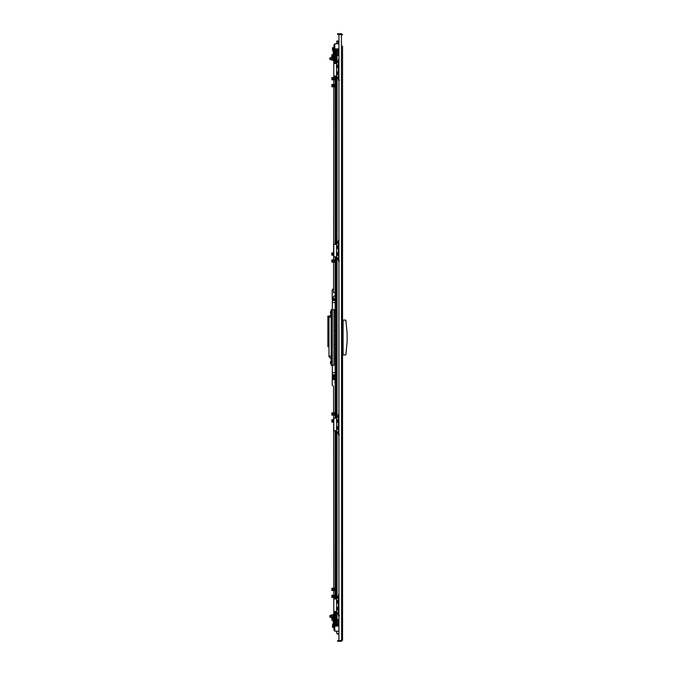 <?xml version="1.0" encoding="UTF-8"?>
<svg xmlns="http://www.w3.org/2000/svg" width="675" height="675" viewBox="0 0 675 675"><rect width="100%" height="100%" fill="white"/><g stroke="black" fill="none" stroke-linecap="round" stroke-linejoin="round"><path stroke-width="1.01" d="M342.63 66.437L342.546 66.867M342.546 236.959L342.546 236.377M342.546 306.914L342.546 306.332M342.63 608.563L342.546 608.133M342.546 438.041L342.546 438.623M342.546 368.086L342.546 368.668M342.546 46.128L342.546 640.136L338.926 640.676L338.926 34.324L342.546 34.864L341.432 33.75L341.432 34.307L337.534 34.307L337.534 33.75L338.926 33.75L338.926 34.307M341.989 640.136L341.432 641.25L342.546 640.136L342.546 628.872M341.432 641.25L337.534 641.25L337.534 640.693L338.926 640.693L338.926 641.25M341.786 640.558A0.557 0.557 0 0 1 341.432 640.693L338.926 640.693M341.989 34.864L341.432 34.307A0.557 0.557 0 0 1 341.542 34.315M341.651 33.775A1.114 1.114 0 0 0 341.432 33.75L338.926 33.75M338.926 610.023L338.344 610.023L338.344 600.429L338.926 600.429M338.926 429.224L338.344 429.224L338.344 419.631L338.926 419.631M338.926 74.528L338.344 74.528L338.344 64.927L338.926 64.927M338.926 255.327L338.344 255.327L338.344 245.734L338.926 245.734M345.878 354.881L347.127 341.677L347.127 333.323L345.878 320.119L343.094 320.119L343.094 354.881L345.878 354.881M343.094 354.831L342.546 354.831L343.094 354.831M342.546 320.169L343.094 320.169M338.926 619.557L336.42 619.557L336.42 611.491M338.926 55.443L336.42 55.443L336.42 63.509M336.42 598.97L336.42 430.684M336.42 418.163L336.42 256.837M336.42 244.316L336.42 76.03M336.842 619.869A0.624 0.624 0 0 0 336.42 620.46L336.42 624.772A0.624 0.624 0 0 0 337.044 625.396L338.926 625.396M336.842 620.46L336.842 624.772L338.926 624.417M336.842 55.131A0.624 0.624 0 0 1 336.42 54.54L336.42 50.228A0.624 0.624 0 0 1 337.044 49.604L338.926 49.604M336.842 54.54L336.842 50.228L337.956 50.026L336.842 51.131L338.926 50.676M337.736 624.957A1.114 1.114 0 0 0 337.956 624.974L336.842 623.869L337.956 624.324L336.842 623.869L336.842 619.557M337.829 624.291L338.926 624.324M337.399 623.869L337.956 624.417A0.557 0.557 0 0 1 337.508 624.206M337.956 624.974L338.926 624.974M338.926 50.026L337.956 50.026L337.956 50.583A0.557 0.557 0 0 0 337.508 50.794M336.859 50.92A1.114 1.114 0 0 0 336.842 51.131L336.842 55.443M338.926 50.583L337.399 51.131M335.433 621.987L335.424 622.038A2.835 2.54 -0 0 0 335.399 622.232L335.399 622.207A2.835 2.354 0 0 1 335.424 622.029L335.433 621.996A2.852 2.852 0 0 1 335.728 621.219L335.728 624.004L336.42 624.004M335.424 623L335.424 622.882A2.835 2.54 0 0 1 335.399 622.688L335.399 622.688A2.835 2.54 -0 0 0 335.424 622.882L335.399 623.025A2.835 2.354 180 0 0 335.424 623.202L335.424 623.194A2.835 2.54 180 0 1 335.399 623.025L335.399 622.983M336.42 617.051L335.728 617.051L335.728 614.267A2.852 2.852 0 0 0 335.424 615.077A2.835 2.244 -0 0 1 335.424 615.068L335.424 615.094A2.835 2.624 -0 0 0 335.399 615.288L335.424 615.507A2.835 2.244 180 0 0 335.399 615.676L335.399 615.76A2.835 2.624 -0 0 0 335.424 615.963L335.399 616.072A2.835 2.244 180 0 0 335.424 616.241A2.835 2.244 180 0 0 335.424 616.25L335.424 616.224A2.835 2.624 180 0 1 335.399 616.03L335.424 615.946A2.835 2.624 0 0 1 335.399 615.76M335.399 615.98L335.399 616.047A2.835 2.244 180 0 0 335.424 616.241A2.852 2.852 0 0 0 335.728 617.051M335.424 52.971L335.424 52.971A2.852 2.852 0 0 0 335.728 53.781L335.728 50.996A2.852 2.852 0 0 0 335.433 51.773M335.399 52.017L335.399 51.975A2.835 2.54 -0 0 1 335.424 51.806L335.424 51.798A2.835 2.354 0 0 0 335.399 51.975L335.424 52.118A2.835 2.54 180 0 0 335.399 52.312L335.399 52.355M335.424 59.628L335.399 59.712A2.835 2.624 180 0 0 335.424 59.906A2.852 2.852 0 0 0 335.728 60.733L335.728 57.949A2.852 2.852 0 0 0 335.424 58.759L335.424 58.75A2.835 2.244 0 0 0 335.424 58.759A2.835 2.244 0 0 0 335.399 58.928A2.835 2.624 -0 0 1 335.424 58.776L335.424 58.759A2.835 2.244 0 0 0 335.399 58.928L335.424 59.037A2.835 2.624 180 0 0 335.399 59.24L335.399 59.324A2.835 2.244 0 0 0 335.424 59.493L335.424 59.628A2.835 2.624 -0 0 1 335.399 59.442L335.399 59.358A2.835 2.244 180 0 1 335.399 59.341A2.835 2.244 0 0 1 335.399 59.324M335.863 621.219L336.42 620.595M335.863 624.004L336.42 624.628M336.285 620.595L336.285 621.219M336.285 624.004L336.285 624.628M336.285 335.483L336.285 339.517L335.863 335.897L336.42 335.483M336.285 53.781L336.285 54.405L335.863 53.781M335.863 50.996L336.285 50.372L336.285 50.996M335.171 626.088L335.171 611.491M335.171 598.97L335.171 430.684M335.171 418.163L335.171 256.837M335.171 244.316L335.171 76.03M335.171 63.509L335.171 48.912M341.432 34.324L341.643 640.609M329.889 617.186L329.889 615.524L329.889 617.186L331.138 617.186M329.889 59.476L329.889 57.814L329.889 59.476L331.138 59.476M335.171 310.238L333.99 310.238M335.171 309.682L332.319 309.682L332.319 298.418M331.206 362.534L331.206 361.007L331.206 362.534M331.206 365.318L331.206 309.682L332.319 309.682L332.319 365.318L331.206 365.318M335.171 372.693L332.319 372.693L332.319 365.318L333.99 365.318L333.99 309.682M335.171 311.344L333.99 311.344M333.99 311.901L335.171 311.901M335.171 313.031L333.99 313.031M333.99 313.588L335.171 313.588M331.206 364.061L331.206 361.007M330.952 363.732A0.751 0.751 0 0 1 330.48 363.226L330.48 361.842A0.751 0.751 0 0 1 330.952 361.336M331.206 313.993L331.206 313.301M331.206 311.631L331.206 310.939M330.48 311.774A0.751 0.751 0 0 1 330.952 311.268L330.952 313.664A0.751 0.751 0 0 1 330.48 313.158L330.48 311.774M334.682 378.397A0.835 0.835 0 0 0 335.171 378.236A0.835 0.835 0 0 1 333.847 377.561A0.835 0.835 0 0 1 335.171 376.878A0.835 0.835 0 0 0 333.847 377.561M335.171 358.366L333.99 358.366M331.206 314.415L331.206 317.191L328.978 317.191L331.206 314.415L328.978 316.634L328.978 316.086L327.873 316.086L328.978 316.086M331.206 356.138L331.206 358.914L328.978 356.695L328.978 356.138L331.206 356.138L331.206 317.191M328.978 356.138L328.978 317.191M328.978 346.68L327.873 346.68L327.873 316.086M335.171 316.634L333.99 316.634M335.171 330.548L333.99 330.548M335.171 302.543L332.319 302.543M335.171 300.451L332.319 300.451M335.171 344.452L333.99 344.452M332.615 378.945L332.319 378.337M332.319 376.777L332.319 372.693M335.171 374.777L332.319 374.777M333.214 625.531L334.032 623.371L333.307 623.076L332.488 625.236L333.214 625.531L333.214 627.48L332.488 627.185L332.488 625.236M338.926 626.088L333.956 626.088L333.956 630.121L333.956 627.615L333.214 627.48M333.416 615.516L333.416 614.132L334.252 614.132L334.252 615.516L333.416 615.516L333.307 623.076M334.252 626.088L334.252 622.544M333.416 622.342L334.252 622.342L334.252 615.516M334.252 622.342L334.032 626.088M333.214 49.469L334.032 51.629L333.307 51.924L332.488 49.764L333.214 49.469L333.214 47.52L332.488 47.815L332.488 49.764M338.926 48.912L333.956 48.912L333.956 44.879L333.956 47.385L333.214 47.52M333.416 59.484L333.416 60.868L334.252 60.868L334.252 59.484L333.416 59.484L333.307 51.924M334.252 48.912L334.252 52.456M333.416 52.658L334.252 52.658L334.252 59.484M334.252 52.658L334.032 48.912M332.918 618.022L332.918 614.689L333.366 614.689L333.366 618.022L332.918 618.022M332.53 616.351L332.53 617.743L331.138 617.743L331.138 614.967L332.53 614.967L332.53 616.351L331.138 616.351M335.171 382.286L334.69 382.286M332.184 385.071L333.551 386.429L332.184 385.071L332.319 376.582M333.551 386.429L333.602 412.872M335.171 621.582L334.648 621.591L335.171 621.591M334.648 621.591L334.64 618.022M334.64 614.689L334.631 611.491M334.64 620.198L335.171 620.19M335.171 611.845L334.64 611.854M334.252 620.198L334.252 618.317L334.252 620.198M331.864 619.363L331.864 620.198L331.864 619.363M334.252 620.409L334.252 618.317M335.171 376.557A1.114 1.114 0 0 0 333.568 377.561A1.114 1.114 0 0 0 335.171 378.557M335.171 378.371A0.945 0.945 0 0 1 333.737 377.561A0.945 0.945 0 0 1 335.171 376.751M335.171 379.468L334.682 379.755L332.783 378.658L332.783 376.456L334.682 375.359L335.171 375.646M335.585 379.122L334.682 379.645L332.876 378.599L334.682 379.755M332.918 376.49L332.783 378.658M334.724 375.494L333.779 375.992L334.682 375.469L335.585 375.992M332.783 376.456L333.779 375.992A1.806 1.806 0 0 0 335.171 379.299M335.171 375.815A1.806 1.806 0 0 0 333.779 375.992M331.864 618.528L333.062 618.528L333.053 618.022L333.062 618.578M333.062 620.148L331.864 620.198M333.053 618.022L333.062 621.169M333.062 618.848L333.053 618.342M333.062 620.409L333.062 619.878M335.171 298.831L333.88 298.831L333.079 297.439L333.88 296.055L335.171 296.055M335.171 595.207L334.336 595.207L334.893 595.207L334.336 597.451L335.171 597.451M334.336 596.886L331.864 596.886L331.864 597.451L334.336 597.451M334.336 595.763L334.336 595.207L331.864 595.207L331.864 595.763L334.893 595.763L334.893 597.451M331.864 595.763L331.864 596.886M335.171 77.549L334.336 77.549L334.336 79.793L335.171 79.793M334.893 77.549L334.336 77.549L334.893 77.549L334.893 79.793L331.864 79.793L331.864 79.237L334.336 79.237M334.336 77.549L331.864 77.549L331.864 79.237M331.864 78.114L334.336 78.114M333.366 56.978L333.366 60.311L332.918 60.311L332.918 56.978L333.366 56.978M331.138 58.649L331.138 57.257L332.53 57.257L332.53 60.033L331.138 60.033L331.138 58.649L332.53 58.649M331.864 56.472L331.864 54.802L331.864 56.472L333.062 56.472L333.053 56.978L333.062 56.422M333.062 54.852L331.864 54.802M333.053 56.978L333.062 53.831M333.062 54.591L333.062 55.122M333.062 56.152L333.053 56.658M333.551 288.571L332.184 289.929L333.551 288.571L333.551 292.714L335.171 292.714M332.184 289.929L332.176 298.274L333.568 299.666L335.171 299.666M335.171 54.81L334.64 54.802L334.648 53.409L335.171 53.418L334.648 53.409M334.631 63.509L334.64 60.311M334.64 56.978L334.64 54.802M334.64 63.146L335.171 63.155M334.252 55.637L334.252 54.802M334.64 55.637L334.252 56.683M335.171 588.246L334.336 588.246L334.893 588.246L334.336 590.498L335.171 590.498M334.336 589.933L331.864 589.933L331.864 590.498L334.336 590.498M334.893 588.246L331.864 588.246L331.864 588.811L334.893 588.811L334.893 590.498M331.864 588.811L331.864 589.933M334.336 588.246L334.336 588.811M333.796 421.512L331.864 421.512L331.864 422.069L333.796 422.069M333.796 419.825L331.864 419.825L331.864 421.512M331.864 420.382L333.796 420.382M335.171 412.872L334.336 412.872L334.893 412.872L334.336 415.117L335.171 415.117M334.336 414.56L331.864 414.56L331.864 415.117L334.336 415.117M334.893 412.872L331.864 412.872L331.864 413.429L334.893 413.429L334.893 415.117M331.864 413.429L331.864 414.56M334.336 412.872L334.336 413.429M335.171 259.883L334.336 259.883L334.336 262.128L335.171 262.128M334.893 259.883L334.336 259.883L334.893 259.883L334.893 262.128L334.336 262.128L334.893 262.128M334.336 261.571L331.864 261.571L331.864 262.128L334.336 262.128M334.336 259.883L331.864 259.883L331.864 261.571M331.864 260.44L334.336 260.44M333.796 254.618L331.864 254.618L331.864 255.175L333.796 255.175M333.796 252.931L331.864 252.931L331.864 254.618M331.864 253.488L333.796 253.488M335.171 84.502L334.336 84.502L334.336 86.754L335.171 86.754M334.893 84.502L334.336 84.502L334.893 84.502L334.893 86.754L334.336 86.754L334.893 86.754M334.336 86.189L331.864 86.189L331.864 86.754L334.336 86.754M334.336 84.502L331.864 84.502L331.864 86.189M331.864 85.067L334.336 85.067M334.775 626.088L334.775 631.1L338.926 631.235M334.775 631.1L333.956 630.121L335.062 631.235M338.344 603.197A1.46 1.46 0 0 1 336.665 601.754A1.46 1.46 0 0 1 338.749 600.429M338.749 610.023A1.46 1.46 0 0 1 336.665 608.707A1.46 1.46 0 0 1 338.344 607.264M338.496 595.848L336.985 598.674M336.572 611.491L333.796 611.491L333.796 598.97L336.572 598.97L336.572 611.491M338.496 614.613L336.985 611.786M338.892 615.364L339.382 615.659M338.926 594.802L338.496 594.802L338.496 600.083L338.926 600.083M338.926 615.659L338.496 615.659L338.631 610.234M338.344 608.352L337.584 608.96L338.344 609.061M337.702 608.664L338.124 608.707M338.639 610.023A1.417 1.417 0 0 1 336.707 608.707A1.417 1.417 0 0 1 338.344 607.306M338.344 601.4L337.584 602.007L338.344 602.108M337.702 601.712L338.124 601.754M338.344 603.155A1.417 1.417 0 0 1 336.707 601.754A1.417 1.417 0 0 1 338.639 600.429M338.344 72.892L337.584 72.976L337.593 73.541L338.344 73.6M338.74 74.528A1.417 1.417 0 0 1 336.707 73.246A1.417 1.417 0 0 1 338.344 71.845M338.344 65.939L337.584 66.015L337.593 66.589L338.344 66.648M338.344 67.694A1.417 1.417 0 0 1 336.707 66.293A1.417 1.417 0 0 1 338.512 64.927M338.344 67.736A1.46 1.46 0 0 1 336.665 66.293A1.46 1.46 0 0 1 338.648 64.927M338.833 74.528A1.46 1.46 0 0 1 336.665 73.246A1.46 1.46 0 0 1 338.344 71.803M338.496 60.387L336.985 63.214M336.572 76.03L333.796 76.03L333.796 63.509L336.572 63.509L336.572 76.03M338.496 79.152L336.985 76.326M338.892 79.912L339.382 80.198M338.926 59.341L338.496 59.341L338.496 64.623L338.926 64.623M338.926 80.198L338.496 80.198L338.631 74.782M335.062 43.765L333.956 44.879L334.918 43.765L338.926 43.765M338.344 422.39A1.46 1.46 0 0 1 336.665 420.947A1.46 1.46 0 0 1 338.749 419.631M338.749 429.224A1.46 1.46 0 0 1 336.665 427.899A1.46 1.46 0 0 1 338.344 426.457M338.496 415.041L336.985 417.867M336.572 430.684L333.796 430.684L333.796 418.163L336.572 418.163L336.572 430.684M338.496 433.806L336.985 430.979M338.892 434.557L339.382 434.852M338.926 413.994L338.496 413.994L338.496 419.276L338.926 419.276M338.926 434.852L338.496 434.852L338.631 429.435M337.584 421.225L338.344 421.301M338.344 420.593L337.584 421.2M337.702 420.905L338.124 420.947M338.344 422.348A1.417 1.417 0 0 1 336.707 420.947A1.417 1.417 0 0 1 338.639 419.631M338.344 427.545L337.584 428.161L338.344 428.254M337.702 427.857L338.124 427.899M338.639 429.224A1.417 1.417 0 0 1 336.707 427.899A1.417 1.417 0 0 1 338.344 426.499M338.344 248.543A1.46 1.46 0 0 1 336.665 247.101A1.46 1.46 0 0 1 338.648 245.734M338.833 255.327A1.46 1.46 0 0 1 336.665 254.053A1.46 1.46 0 0 1 338.344 252.61M338.496 241.194L336.985 244.021M336.572 256.837L333.796 256.837L333.796 244.316L336.572 244.316L336.572 256.837M338.496 259.959L336.985 257.133M338.892 260.71L339.382 261.006M338.926 240.148L338.496 240.148L338.496 245.43L338.926 245.43M338.926 261.006L338.496 261.006L338.631 255.58M338.344 246.746L337.584 246.822L337.669 247.447L338.344 247.455M338.344 248.501A1.417 1.417 0 0 1 336.707 247.101A1.417 1.417 0 0 1 338.512 245.734M338.344 253.699L337.584 253.792L338.344 254.407M338.74 255.327A1.417 1.417 0 0 1 336.707 254.053A1.417 1.417 0 0 1 338.344 252.653M337.331 633.58L337.238 634.019L338.04 634.019L337.466 633.386L337.129 633.766M337.956 41.42L337.778 40.981M337.652 40.981L336.817 40.981L337.567 41.42M342.546 354.189L343.094 354.189M343.094 320.811L342.546 320.811M337.044 619.557L337.044 611.896M337.044 598.565L337.044 431.089M337.044 417.757L337.044 257.243M337.044 243.911L337.044 76.435M337.044 63.104L337.044 55.443M337.956 624.324L337.956 619.557M337.956 55.443L337.956 50.676M335.998 626.088L335.998 624.341M335.998 620.882L335.998 617.051M335.998 614.267L335.998 611.491M335.998 598.97L335.998 430.684M335.998 418.163L335.998 339.23M335.998 335.77L335.998 256.837M335.998 244.316L335.998 76.03M335.998 63.509L335.998 60.733M335.998 57.949L335.998 54.118M335.998 50.659L335.998 48.912M328.978 317.469L327.873 317.469M327.873 345.288L328.978 345.288M335.171 375.233A2.379 2.379 0 0 0 332.311 377.561A2.379 2.379 0 0 0 335.171 379.882M338.926 610.377L338.496 610.377M338.546 73.204L338.124 73.246M338.546 66.251L338.124 66.293M338.926 74.917L338.496 74.917M334.775 48.912L334.775 43.9M338.926 429.57L338.496 429.57M338.926 255.724L338.496 255.724M338.546 247.058L338.124 247.101M338.546 254.011L338.124 254.053M342.546 52.093L342.546 52.684M342.546 337.795L342.546 337.205M342.546 622.316L342.546 622.907M335.433 623.227A2.852 2.852 0 0 0 335.728 624.004M336.42 621.219L335.728 621.219M336.42 614.267L335.728 614.267M336.42 50.996L335.728 50.996M336.42 53.781L335.728 53.781M336.42 57.949L335.728 57.949L336.42 57.949M336.42 60.733L335.728 60.733M329.889 615.524L331.138 615.524M329.889 57.814L331.138 57.814M334.252 618.022L335.171 618.022M334.252 614.689L335.171 614.689M333.804 614.132L333.804 611.491M333.796 604.159L333.788 597.451M333.788 595.207L333.779 590.498M333.779 588.246L333.619 422.069M333.61 419.825L333.61 415.117M335.171 380L332.193 377.561L335.171 375.114M334.893 595.198L334.336 595.198M334.336 79.802L334.893 79.802M334.252 56.978L335.171 56.978M334.252 60.311L335.171 60.311M333.804 60.868L333.804 63.509M333.796 70.841L333.788 77.549M333.788 79.793L333.779 84.502M333.779 86.754L333.619 252.931M333.61 255.175L333.61 259.883M333.602 262.128L333.577 292.714M336.732 633.158L336.732 631.235M338.124 41.842L338.124 43.765L338.124 41.842M336.817 40.981L336.732 43.765"/></g></svg>
